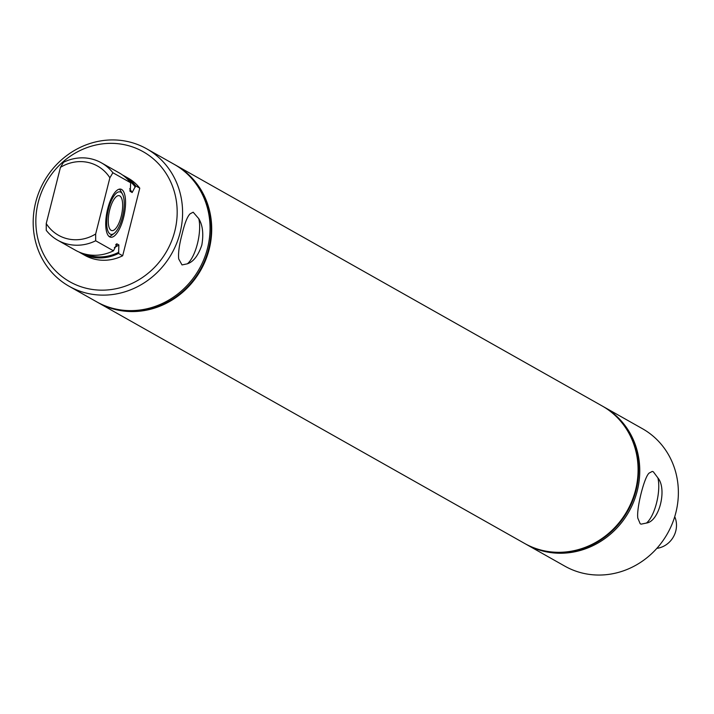 <?xml version="1.0" encoding="UTF-8"?>
<svg xmlns="http://www.w3.org/2000/svg" width="714" height="714" viewBox="0 0 714 714"><rect width="100%" height="100%" fill="white"/><g stroke="black" fill="none" stroke-linecap="round" stroke-linejoin="round"><path stroke-width="1.07" d="M656.862 548.352A22.214 20.644 -60.6 0 0 675.783 530.975A22.214 20.644 -60.6 0 0 674.739 516.695M525.683 544.032A78.924 73.319 -60.6 0 0 526.263 544.371A78.924 73.319 -60.6 0 0 545.808 551.735A78.924 73.319 -60.6 0 0 633.773 501.549A78.924 73.319 -60.6 0 0 603.865 406.926A78.924 73.319 -60.6 0 0 603.276 406.596M526.263 544.371L564.872 566.166A78.924 73.319 -60.6 0 0 584.418 573.538A78.924 73.319 -60.6 0 0 672.383 523.344A78.924 73.319 -60.6 0 0 642.475 428.721L603.865 406.926M653.346 471.811L652.293 471.418L649.258 473.007C644.465 476.202 636.272 508.645 637.825 518.168L640.199 523.773L641.145 524.147L646.465 523.041C659.174 521.515 667.358 489.09 657.889 477.88L653.346 471.811M657.889 477.88A26.98 9.585 -78.1 0 1 656.559 502.933A26.98 9.585 -78.1 0 1 646.465 523.041M524.656 543.461A78.924 73.319 -60.6 0 0 524.728 543.506A78.924 73.319 -60.6 0 0 544.273 550.869A78.924 73.319 -60.6 0 0 632.238 500.684A78.924 73.319 -60.6 0 0 602.33 406.052A78.924 73.319 -60.6 0 0 602.259 406.016M524.906 543.604A78.924 73.319 -60.6 0 0 525.093 543.711A78.924 73.319 -60.6 0 0 544.639 551.074A78.924 73.319 -60.6 0 0 632.604 500.889A78.924 73.319 -60.6 0 0 602.696 406.266A78.924 73.319 -60.6 0 0 602.509 406.159M109.242 236.584A24.562 8.72 101.9 0 0 111.393 235.495L114.169 233.389A21.723 7.711 101.9 0 0 122.451 217.083A21.723 7.711 101.9 0 0 122.46 194.074A21.723 7.711 101.9 0 0 108.448 209.175A21.723 7.711 101.9 0 0 114.169 233.389M122.46 194.074L120.782 191.031A24.562 8.72 101.9 0 0 119.247 189.165M109.697 209.88A17.85 6.337 101.9 0 0 111.759 230.586A17.85 6.337 101.9 0 0 121.202 216.378A17.85 6.337 101.9 0 0 119.131 195.663A17.85 6.337 101.9 0 0 109.697 209.88M97.872 302.504A78.924 73.319 -60.6 0 0 98.059 302.611A78.924 73.319 -60.6 0 0 209.041 249.124A78.924 73.319 -60.6 0 0 175.662 165.157A78.924 73.319 -60.6 0 0 175.474 165.059M97.113 302.067A78.924 73.319 -60.6 0 0 97.693 302.397A78.924 73.319 -60.6 0 0 208.675 248.918A78.924 73.319 -60.6 0 0 175.296 164.952A78.924 73.319 -60.6 0 0 174.716 164.631M69.088 286.252L96.533 301.745A78.924 73.319 -60.6 0 0 207.524 248.258A78.924 73.319 -60.6 0 0 174.136 164.3L146.682 148.807A78.924 73.319 -60.6 0 0 35.7 202.285A78.924 73.319 -60.6 0 0 69.088 286.252A78.924 73.319 -60.6 0 0 180.071 232.764A78.924 73.319 -60.6 0 0 146.682 148.807M187.336 263.823C193.432 261.824 198.269 255.567 201.83 245.045C203.731 233.951 202.714 225.16 198.769 218.662L193.173 212.201L190.129 213.789C187.354 216.485 184.694 223.205 182.141 233.933C179.223 244.822 178.081 253.158 178.705 258.95L182.016 264.921L187.336 263.823A26.98 9.585 101.9 0 0 197.43 243.715A26.98 9.585 101.9 0 0 198.769 218.662M174.796 231.166A74.658 69.356 -60.6 0 0 124.727 144.772A74.658 69.356 -60.6 0 0 38.226 202.339A74.658 69.356 -60.6 0 0 88.295 288.733A74.658 69.356 -60.6 0 0 174.796 231.166M79.147 252.087A44.259 41.117 -60.6 0 0 80.628 252.961L84.752 255.291A44.259 41.117 -60.6 0 0 122.674 255.764L139.774 188.166A44.259 41.117 -60.6 0 0 128.27 178.205L124.147 175.885A44.259 41.117 -60.6 0 0 122.629 175.073M107.725 208.702A24.562 8.72 -78.1 0 1 120.72 189.139A24.562 8.72 -78.1 0 1 123.558 217.636A24.562 8.72 -78.1 0 1 110.572 237.209A24.562 8.72 -78.1 0 1 107.725 208.702M139.774 188.166L135.651 185.836L132.152 192.539L130.01 191.191M129.814 190.727A38.324 35.602 -60.6 0 1 130.269 191.477L130.662 182.775L112.883 172.734L109.876 177.804A39.734 36.914 -60.6 0 0 60.449 167.371L46.231 223.562A39.734 36.914 -60.6 0 0 95.658 233.996L109.876 177.804M95.658 233.996L95.676 240.77L113.455 250.81L117.007 243.885L118.89 244.947L118.551 253.434L122.674 255.764M116.4 243.965L117.007 243.885A38.324 35.602 -60.6 0 1 115.686 244.723M80.628 252.961A44.259 41.117 -60.6 0 0 118.551 253.434M46.231 223.562L46.249 230.336A44.438 41.278 -60.6 0 0 57.718 240.234L75.497 250.275A44.438 41.278 -60.6 0 0 113.455 250.81M57.718 240.234A44.438 41.278 -60.6 0 0 95.676 240.77M60.449 167.371L63.466 162.31A44.438 41.278 -60.6 0 1 101.415 162.846A44.438 41.278 -60.6 0 1 112.883 172.734M135.651 185.836A44.259 41.117 -60.6 0 0 124.147 175.885M130.662 182.775A44.438 41.278 -60.6 0 0 119.193 172.877L101.415 162.846M175.733 165.202A78.924 73.319 119.4 0 1 175.814 165.246A78.924 73.319 119.4 0 1 209.193 249.204A78.924 73.319 119.4 0 1 98.211 302.691A78.924 73.319 119.4 0 1 98.13 302.647M175.814 165.246L602.188 405.98A78.924 73.319 119.4 0 1 635.576 489.938A78.924 73.319 119.4 0 1 524.585 543.425L98.211 302.691M85.653 254.229A43.233 40.163 -60.6 0 0 118.863 252.176M114.365 247.526A38.324 35.602 -60.6 0 0 118.89 244.947M135.33 187.104A43.233 40.163 -60.6 0 0 127.833 179.535M132.152 192.539A38.324 35.602 -60.6 0 0 129.636 188.817"/></g></svg>

